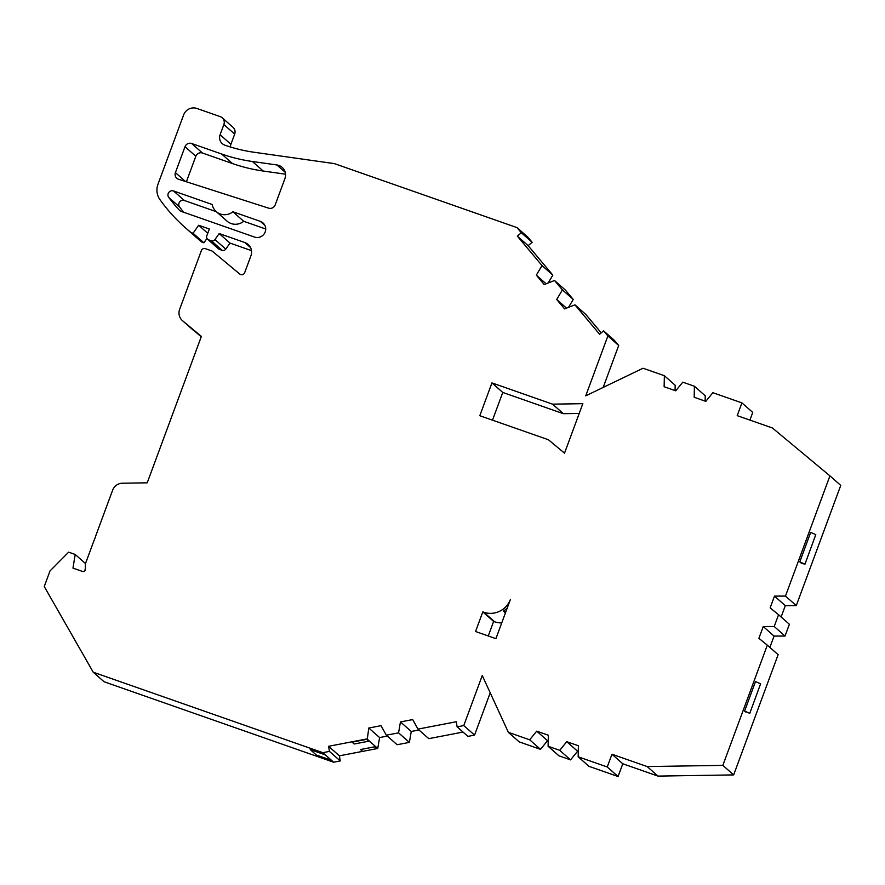 <?xml version="1.0" encoding="UTF-8"?>
<svg xmlns="http://www.w3.org/2000/svg" width="885" height="885" viewBox="0 0 885 885"><rect width="100%" height="100%" fill="white"/><g stroke="black" fill="none" stroke-linecap="round" stroke-linejoin="round"><path stroke-width="1.33" d="M760.602 683.795L749.783 713.343L744.617 711.031L755.502 681.594L760.602 683.795M745.745 711.728L749.783 713.343M815.782 534.628L804.963 564.176L799.797 561.864L810.682 532.416L815.782 534.628M799.797 561.864L801.367 563.247L804.963 564.176M278.841 165.429A10.498 10.233 131.4 0 1 284.904 178.637L275.191 204.911A5.255 5.122 131.4 0 1 268.653 208.163L178.582 179.268A5.255 5.122 131.4 0 1 175.418 172.619L185.009 146.711A5.255 5.122 131.4 0 1 191.669 143.503L221.637 154.012A166.933 162.785 -48.6 0 0 252.38 161.49L276.905 164.964A10.498 10.233 131.4 0 1 278.841 165.429M548.136 283.001L552.837 275.113L528.157 245.676L532.15 242.28L527.869 237.18L517.061 227.633L334.419 163.625L253.906 152.231A157.486 153.57 131.4 0 1 224.89 145.173A8.286 8.087 131.4 0 1 220.1 134.741L223.872 124.564A6.295 6.14 -48.6 0 0 220.232 116.632L196.957 108.479A10.498 10.233 -48.6 0 0 183.637 114.895L157.972 184.268A16.793 16.384 -48.6 0 0 159.931 199.59A173.88 169.555 -48.6 0 0 185.186 227.6A173.88 169.555 -48.6 0 0 191.127 232.589L193.063 233.264L198.671 225.255L209.336 228.994L206.791 235.864A3.153 3.075 -48.6 0 0 208.617 239.824L211.349 240.786A3.153 3.075 -48.6 0 0 214.966 239.592L219.181 233.552L244.868 242.556A10.498 10.233 131.4 0 1 250.931 255.765L244.68 272.646A3.153 3.075 131.4 0 1 239.758 274.04L212.101 251.03L205.364 248.663A3.153 3.075 -48.6 0 0 201.371 250.588L179.644 309.319A10.498 10.233 -48.6 0 0 182.609 320.779L201.382 336.4L147.22 482.823L122.418 483.221A10.498 10.233 -48.6 0 0 112.627 490.202L95.602 536.244A22.357 21.804 131.4 0 1 94.153 540.16L85.414 563.767L85.369 569.475A2.102 2.047 131.4 0 1 82.57 571.467L72.968 568.104L75.214 554.475L68.621 552.174L50.002 570.958L44.25 586.512L93.235 672.213L322.815 752.67L325.348 754.894L310.248 749.617L325.348 754.894L333.634 762.206L340.249 760.934L339.397 755.834L362.573 751.376L360.494 749.54L374.576 746.818L375.45 747.593L374.587 746.829L360.494 749.54M333.634 762.206L104.054 681.749L93.235 672.213M490.213 692.822L474.57 735.103L467.933 736.386L457.125 726.839L456.273 721.751L417.974 729.107L412.687 719.582L400.451 721.928L398.571 732.846L386.325 735.203L381.026 725.667L368.791 728.023L367.264 739.229L352.119 742.139L367.264 739.229L376.512 747.383L375.45 747.593L376.512 747.383L377.729 748.478L379.61 737.559L368.791 728.023M463.01 732.072L428.794 738.654L417.974 729.107M400.451 721.928L411.259 731.475L409.39 742.382L397.133 744.739L386.325 735.203M379.61 737.559L387.309 736.077M411.259 731.475L418.97 729.992M603.183 387.42L618.692 345.493L607.873 335.957L585.737 395.827L643.03 368.237L664.369 375.705L664.126 386.734L675.742 390.816L682.789 382.165L694.415 386.247L694.183 397.276L705.799 401.347L712.845 392.697L741.929 402.896L737.205 415.651L772.417 427.986L829.931 475.865L785.46 596.081L774.497 596.114L770.138 607.895L778.568 614.721L774.209 626.503L763.246 626.536L758.887 638.317L767.317 645.154L722.846 765.37L733.654 774.906L657.986 776.101L622.786 763.766L618.062 776.521L588.979 766.333L578.159 756.786L578.392 745.756L566.776 741.685L577.595 751.232L570.559 759.872L558.922 755.801L548.103 746.254L548.346 735.225L536.719 731.154L547.538 740.69L540.503 749.341L519.163 741.862L508.355 732.326L482.27 675.52L463.762 725.567L457.125 726.839M767.317 645.154L778.125 654.69L733.654 774.906M745.668 711.96L744.617 711.031M785.46 596.081L796.279 605.617L785.316 605.661L781.123 616.978M829.931 475.865L840.75 485.4L796.279 605.617M510.435 599.388L495.91 638.649L475.555 631.514L482.812 611.878L483.785 612.221A20.997 20.477 131.4 0 0 510.435 599.388M505.435 612.907L503.388 611.104L505.789 611.944M507.326 607.807A20.997 20.477 131.4 0 1 503.388 611.104M501.74 622.896A20.997 20.477 131.4 0 1 494.593 621.757L493.631 621.425L488.255 635.961M322.815 752.67L329.441 751.398L328.589 746.298L339.397 755.834M368.304 741.276L367.441 740.524L368.304 741.287L354.21 743.997L352.119 742.139M328.589 746.298L366.921 738.92M331.433 760.292L316.354 755.005L310.248 749.617M329.441 751.398L340.249 760.934M536.719 731.154L529.684 739.805L540.503 749.341M529.684 739.805L508.355 732.326M548.213 740.933L547.538 740.69M566.776 741.685L559.74 750.336L570.559 759.872M559.74 750.336L548.103 746.254M578.27 751.465L577.595 751.232M722.846 765.37L647.167 766.565L611.966 754.23L607.243 766.985L618.062 776.521M607.243 766.985L578.159 756.786M611.966 754.23L622.786 763.766M647.167 766.565L657.986 776.101M763.246 626.536L774.065 636.083L769.873 647.4M774.209 626.503L785.028 636.038L774.065 636.083M778.568 614.721L789.387 624.268L785.028 636.038M774.497 596.114L785.316 605.661M741.929 402.896L752.748 412.432L749.905 420.098M694.415 386.247L705.234 395.783L705.124 401.104M664.369 375.705L675.178 385.252L675.067 390.573M582.828 403.671L564.519 453.164L548.423 439.756L479.803 415.718L491.938 382.906L552.561 404.157L582.828 403.671M367.43 740.524L368.492 740.314M362.584 751.387L377.729 748.478M85.502 563.557L75.214 554.475M84.916 570.759L85.38 567.938M182.609 320.779L201.238 336.809M193.428 330.315A10.498 10.233 131.4 0 1 193.207 330.127L182.398 320.591M219.181 233.552L230 243.087L225.775 249.127A3.153 3.075 131.4 0 1 222.157 250.322L219.425 249.371A3.153 3.075 131.4 0 1 218.44 248.785L207.621 239.249M251.484 250.621L230 243.087M198.671 225.255L207.754 233.264M193.063 233.264L203.882 242.811L201.946 242.125A173.88 169.555 131.4 0 1 196.005 237.136L185.186 227.6M206.957 238.408L203.882 242.811M191.127 232.589L201.946 242.125M222.223 117.793L233.032 127.329A6.295 6.14 131.4 0 1 234.68 134.1L230.919 144.277A8.286 8.087 -48.6 0 0 230.399 146.987M532.15 242.28L521.331 232.744L517.061 227.633M528.157 245.676L517.338 236.14L521.331 232.744M552.837 275.113L542.018 265.577L517.338 236.14M568.535 307.338L573.237 299.451L565.338 290.026L554.519 280.49L544.198 284.55L536.321 275.147L542.018 265.577M573.237 299.451L562.417 289.904L554.519 280.49M601.247 332.86L585.737 314.363L574.929 304.827L564.608 308.887L556.72 299.484L562.417 289.904M618.692 345.493L614.411 340.393L603.603 330.857L599.61 334.253L574.929 304.827M607.873 335.957L603.603 330.857M186.381 181.768L195.828 156.247A5.255 5.122 131.4 0 1 202.488 153.039L232.456 163.548A166.933 162.785 -48.6 0 0 263.199 171.026L285.534 174.19M232.888 211.758L260.345 221.372A8.396 8.186 131.4 0 1 264.515 233.363A8.396 8.186 131.4 0 1 254.537 237.069L181.281 211.404A5.255 5.122 131.4 0 1 179.257 210.077A165.473 161.369 131.4 0 1 168.736 197.421A4.204 4.093 131.4 0 1 173.526 190.95L212.19 204.501A13.12 12.799 -48.6 0 0 232.888 211.758L243.707 221.294L265.721 229.005M216.217 211.581L227.036 221.128A13.12 12.799 -48.6 0 0 243.707 221.294M183.671 212.245A165.473 161.369 131.4 0 1 179.555 206.957A4.204 4.093 131.4 0 1 184.334 200.486L216.36 211.714M579.221 413.439L563.38 413.693L502.757 392.442L492.502 420.165M409.39 742.382L398.571 732.846M493.631 621.425L482.812 611.878M563.38 413.693L552.561 404.157M546.122 283.797L536.321 275.147M566.522 308.124L556.72 299.484M474.57 735.103L463.762 725.567M502.757 392.442L491.938 382.906M420.43 731.275L426.603 736.718M388.78 737.371L394.942 742.803M459.614 729.074L465.742 734.45M494.593 621.757L483.785 612.221M244.868 242.556L250.521 247.534M214.966 239.592L225.775 249.127M211.349 240.786L222.157 250.322M208.617 239.824L219.425 249.371M223.872 124.564L234.68 134.1M276.905 164.964L285.202 172.276M252.38 161.49L263.199 171.026M221.637 154.012L232.456 163.548M191.669 143.503L202.488 153.039M185.009 146.711L195.828 156.247M175.418 172.619L185.463 181.48M173.526 190.95L184.334 200.486M168.736 197.421L179.555 206.957M179.257 210.077L180.02 210.752M260.345 221.372L264.858 225.365M220.1 134.741L230.919 144.277"/></g></svg>
